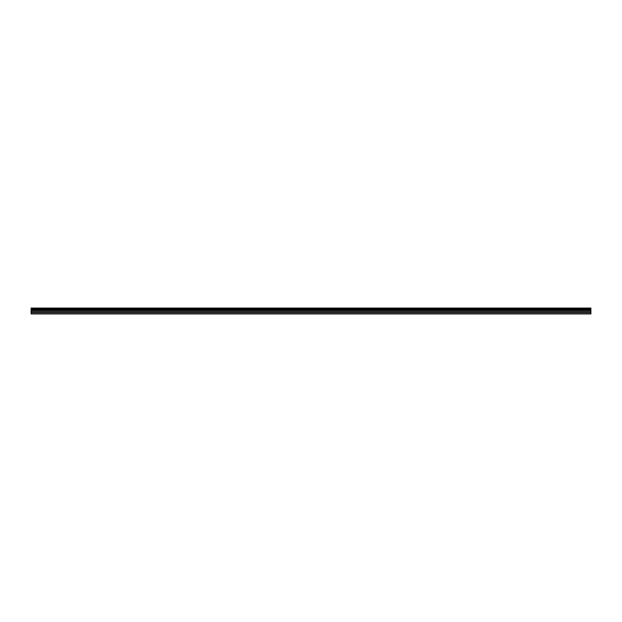 <?xml version="1.0" encoding="UTF-8"?>
<svg xmlns="http://www.w3.org/2000/svg" width="622" height="622" viewBox="0 0 622 622"><rect width="100%" height="100%" fill="white"/><g stroke="black" fill="none" stroke-linecap="round" stroke-linejoin="round"><path stroke-width="0.93" d="M31.1 308.932L31.1 313.931L590.9 313.931L590.9 308.932L31.1 308.932L31.1 308.069L590.9 308.069L590.9 308.932M31.1 313.667L590.9 313.667M31.1 312.431L590.9 312.431M31.1 311.739L590.9 311.739M31.1 310.565L590.9 310.565M590.9 308.209L31.1 308.209M31.1 310.051L590.9 310.051M590.9 308.784L31.1 308.784M31.1 309.484L590.9 309.484M31.1 309.336L590.9 309.336"/></g></svg>
